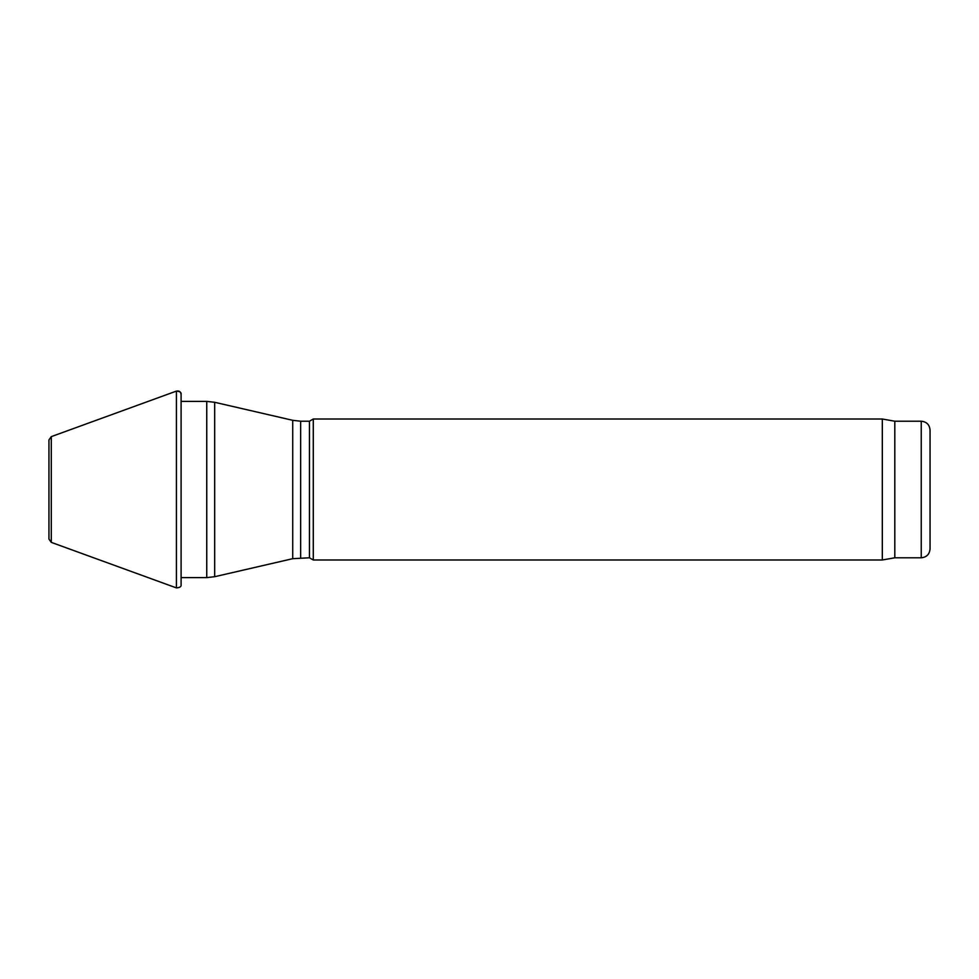 <?xml version="1.0" encoding="UTF-8"?>
<svg xmlns="http://www.w3.org/2000/svg" width="979" height="979" viewBox="0 0 979 979"><rect width="100%" height="100%" fill="white"/><g stroke="black" fill="none" stroke-linecap="round" stroke-linejoin="round"><path stroke-width="1.47" d="M300.651 557.785L300.651 421.215L309.462 421.215L309.462 557.785L292.721 558.691L214.682 576.704L206.753 577.61L181.103 577.61M309.462 557.785L313.28 559.988L313.28 419.012L309.462 421.215M930.05 548.974L930.05 430.026L930.05 548.974C929.524 554.322 926.587 557.259 921.239 557.785L894.806 557.785L882.312 559.988L313.28 559.988M882.312 559.988L882.312 419.012L313.28 419.012M894.806 557.785L894.806 421.215L882.312 419.012M51.287 436.634L48.95 439.914L48.95 539.086L51.287 542.366L51.287 436.634L176.416 391.098C179.463 390.609 181.005 391.869 181.042 394.867L181.103 394.231C181.482 392.444 179.916 391.392 176.416 391.098L176.416 587.902C179.916 587.608 181.47 586.556 181.103 584.769L181.103 394.231M206.753 577.61L206.753 401.39L181.103 401.39M214.682 576.704L214.682 402.296L206.753 401.39M292.721 558.691L292.721 420.309L214.682 402.296M921.239 557.785L921.239 421.215L894.806 421.215M292.721 420.309L300.651 421.215M921.239 421.215C926.587 421.741 929.524 424.678 930.05 430.026M51.287 542.366L176.416 587.902M181.042 584.145L181.103 584.769"/></g></svg>
